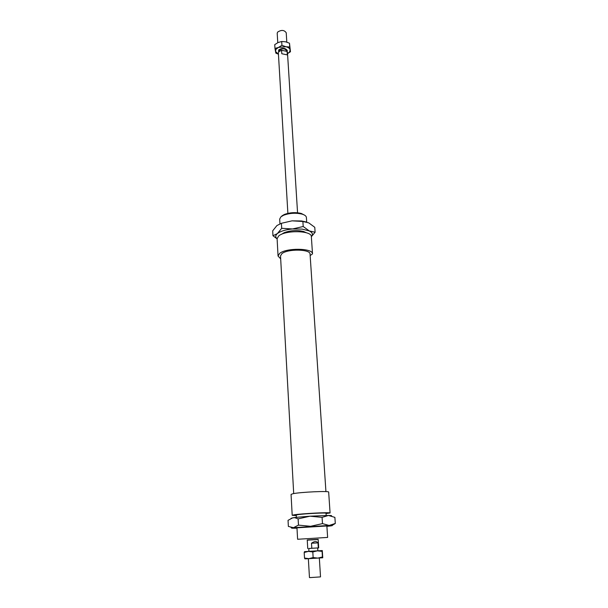 <?xml version="1.0" encoding="UTF-8"?>
<svg xmlns="http://www.w3.org/2000/svg" width="608" height="608" viewBox="0 0 608 608"><rect width="100%" height="100%" fill="white"/><g stroke="black" fill="none" stroke-linecap="round" stroke-linejoin="round"><path stroke-width="0.91" d="M278.601 51.999L278.662 49.978C282.431 47.629 285.327 47.827 287.341 50.57L287.105 51.482M277.765 42.697L277.202 33.296L277.598 32.118C281.337 29.708 284.21 29.921 286.216 32.741L286.809 42.119M287.067 51.429L287.288 54.895L281.793 53.732L281.58 50.251L287.067 51.429L287.455 52.349L297.563 212.77M279.133 51.376L279.437 50.145C282.507 48.237 284.856 48.397 286.49 50.631L286.535 51.315M308.773 548.515L311.798 548.279L311.494 543.233C314.359 541.15 316.525 541.029 317.992 542.876L318.303 547.899L318.698 547.892L311.798 548.279M287.88 213.362L278.365 52.904L278.768 51.756L281.58 50.251M308.925 551.076L308.773 548.5L313.523 548.18M308.347 558.684L309.464 577.57L310.034 577.6L320.522 576.893L319.337 558.015M307.914 551.418L318.873 550.742M311.494 543.233L317.992 542.876M318.303 547.899L316.593 547.998M287.288 54.895L281.793 53.732M283.032 50.563L285.623 51.118M279.574 253.483C285.973 247.669 312.862 248.018 312.512 253.848L311.342 236.542C311.661 230.424 284.947 229.953 278.616 236.048L277.104 238.724L278.054 256.044L279.574 253.483M293.702 493.59L280.516 255.922L281.838 253.718C287.402 248.702 310.566 249.075 310.057 254.114L325.934 491.614M293.998 514.839C301.325 513.593 330.851 512.08 330.076 512.977L328.662 492.085C329.392 490.755 300.086 492.1 292.836 493.749L291.057 494.403L292.197 515.31L293.998 514.839M307.747 548.56L307.238 539.972L317.574 539.372M279.946 223.714L279.688 219.093L280.881 216.858L283.556 215.262C289.621 213.043 295.8 212.663 302.085 214.13C304.806 214.958 306.242 216.068 306.394 217.459L306.698 222.057M326.861 525.859L327.628 537.426L297.608 539.266L296.962 527.691M296.377 517.302L296.256 515.067L297.7 514.695C303.552 513.707 326.823 512.529 326.017 513.243L326.169 515.478M307.245 540.162L318.166 539.501M304.524 215.126L301.272 213.454C295.503 212.108 289.841 212.458 284.286 214.495L281.823 215.962M310.156 255.58L312.512 253.848M326.04 513.57L330.076 512.977M296.286 515.576L292.197 515.31M280.676 258.848L278.054 256.044M296.97 527.812L326.868 525.981M291.088 518.267L295.207 517.431L309.974 516.2L298.125 518.89L294.842 517.727L292.919 517.72L288.04 520.342L288.367 526.429L293.466 527.698L298.475 525.122L310.589 526.3L322.483 523.602L329.095 525.449L335.304 523.465L334.886 517.37L328.426 515.462L322.08 517.362L309.974 516.2L328.426 515.462C331.193 515.478 332.158 515.614 331.322 515.88M326.891 526.33L329.992 526.011C333.313 525.601 333.017 525.411 329.095 525.449L293.466 527.698C290.442 528.094 291.012 528.268 295.154 528.208L296.985 528.162M292.228 527.873L291.042 527.539M335.304 523.465L331.976 525.494M322.483 523.602L322.08 517.362M298.475 525.122L298.125 518.89M281.489 234.331L284.156 232.689C290.525 230.371 297.016 229.976 303.612 231.496L306.462 232.803M311.349 236.656C313.257 234.521 312.58 232.613 309.32 230.941L302.047 229.087L292.539 228.965L303.202 226.51L309.32 230.941L315.111 232.226L311.349 236.702M315.111 232.226L314.769 227.301L308.78 222.885L302.883 221.487L292.045 220.841L301.53 220.97L306.736 222.072M292.045 220.841L281.405 223.296L276.921 225.56L272.696 230.82L272.954 235.737L277.362 233.609C275.318 235.433 275.234 237.143 277.111 238.754M277.119 238.883L272.954 235.737M277.362 233.609L281.694 228.312L292.539 228.965C285.509 229.657 280.448 231.2 277.362 233.609M281.405 223.296L281.694 228.312M302.883 221.487L303.202 226.51M304.935 558.851L304.517 558.06L308.864 558.653L304.935 558.851M304.517 551.646L322.293 550.552L322.08 551.38L317.399 550.833L312.808 551.95L308.431 551.38L304.19 552.49L304.517 551.646M322.757 557.772L308.864 558.653L313.143 557.559L317.855 558.106L322.43 556.966L322.757 557.772L322.293 550.552M320.88 550.628L322.08 551.38L322.43 556.966M304.517 558.06L304.19 552.49M313.143 557.559L312.808 551.95M290.472 51.748L287.531 53.618L289.484 52.098L290.138 49.962L290.472 51.748L289.484 43.206L285.562 41.785L281.694 41.504L278.183 42.499L274.748 44.627L274.968 48.427L278.472 47.447L276.047 49.225L275.447 51.368L278.441 54.165M278.441 54.196L275.857 53.154L274.968 48.427M278.472 47.447L281.93 45.311L285.874 46.732L278.472 47.447M285.874 46.732L289.727 47.006L290.138 49.962C289.803 48.42 288.374 47.34 285.874 46.732M289.484 43.206L289.727 47.006M281.694 41.504L281.93 45.311M318.698 547.892L318.159 539.304M317.832 550.529L317.672 547.952M284.286 214.495L283.556 215.262M301.272 213.454L302.085 214.13M305.915 551.54L305.284 552.056"/></g></svg>
